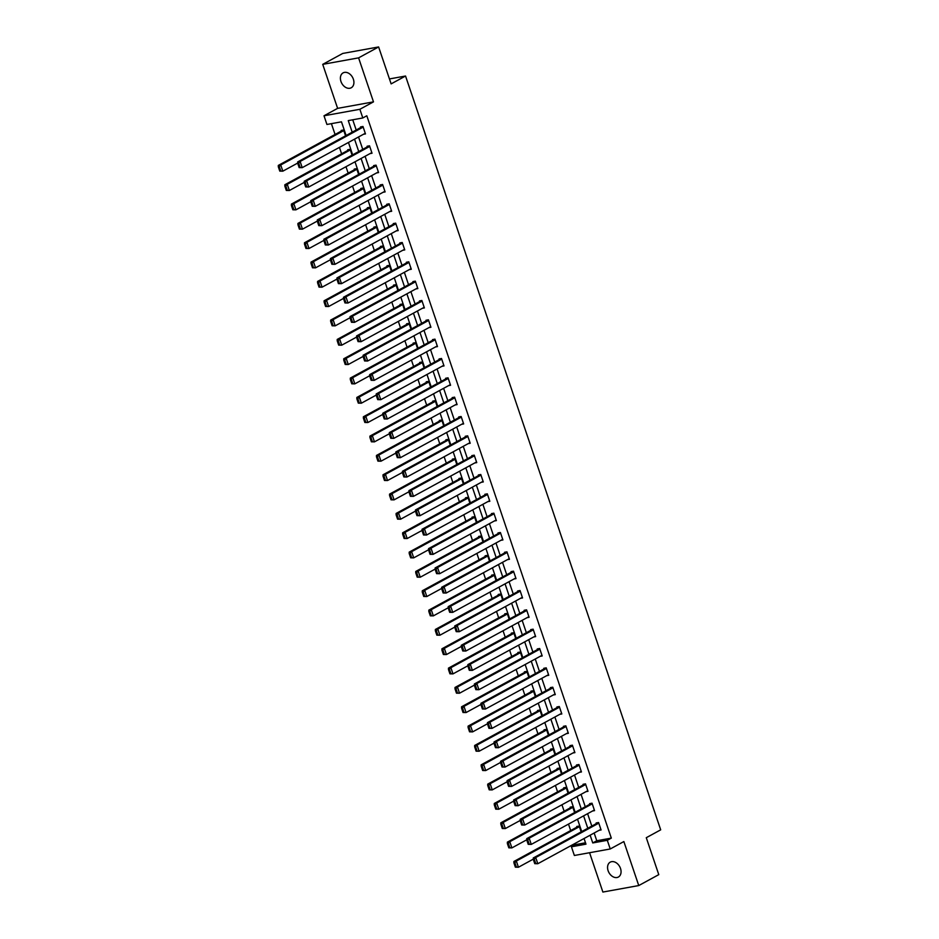 <?xml version="1.0" encoding="UTF-8"?>
<svg xmlns="http://www.w3.org/2000/svg" width="939" height="939" viewBox="0 0 939 939"><rect width="100%" height="100%" fill="white"/><g stroke="black" fill="none" stroke-linecap="round" stroke-linejoin="round"><path stroke-width="1.41" d="M340.951 81.447A8.486 6.15 -118.6 0 0 351.221 87.773A8.486 6.15 -118.6 0 0 353.369 79.205A8.486 6.15 -118.6 0 0 343.099 72.878A8.486 6.15 -118.6 0 0 340.951 81.447M608.108 870.711A8.486 6.15 -118.6 0 0 618.378 877.038A8.486 6.15 -118.6 0 0 620.515 868.469A8.486 6.15 -118.6 0 0 610.256 862.143A8.486 6.15 -118.6 0 0 608.108 870.711M346.115 135.521L341.479 121.824L326.936 124.464L324.002 115.779L359.872 109.288L362.806 117.962L348.263 120.603L352.195 132.199M337.617 108.361L373.487 101.87L358.592 57.866L378.617 46.95L342.747 53.441L322.723 64.357L337.617 108.361L324.002 115.779M589.563 852.718L602.885 892.05L638.755 885.559L623.86 841.555L610.244 848.973L574.363 855.476L571.428 846.802L585.971 844.161L584.058 838.515M575.044 843.433L575.443 844.619L571.428 846.802M331.408 123.655L335.07 134.477M339.437 147.376L341.608 153.808M345.975 166.708L348.158 173.14M352.524 186.051L354.707 192.483M359.074 205.383L361.245 211.815M365.611 224.714L367.795 231.147M372.161 244.046L374.332 250.49M378.699 263.389L380.882 269.822M385.248 282.721L387.42 289.153M391.786 302.053L393.969 308.497M398.336 321.396L400.519 327.828M404.885 340.728L407.057 347.16M411.423 360.06L413.606 366.492M417.972 379.391L420.144 385.835M424.51 398.735L426.693 405.167M431.06 418.066L433.243 424.498M437.609 437.398L439.781 443.842M444.147 456.741L446.33 463.173M450.697 476.073L452.868 482.505M457.234 495.405L459.417 501.837M463.784 514.748L465.955 521.18M470.322 534.08L472.505 540.512M476.871 553.411L479.054 559.844M483.421 572.743L485.592 579.187M489.958 592.086L492.142 598.519M496.508 611.418L498.679 617.85M503.046 630.75L505.229 637.182M509.595 650.093L511.767 656.525M516.133 669.425L518.316 675.857M522.683 688.756L524.866 695.189M529.232 708.088L531.404 714.532M535.77 727.432L537.953 733.864M542.319 746.763L544.491 753.195M548.857 766.095L551.04 772.527M555.407 785.438L557.578 791.87M561.945 804.77L564.128 811.202M568.494 824.102L570.677 830.534M358.592 57.866L322.723 64.357M378.617 46.95L391.129 83.888L405.542 76.024L660.692 829.841L646.278 837.705L658.779 874.643L638.755 885.559M405.542 76.024L389.45 78.935M575.443 844.619L585.513 842.788M581.159 831.884L579.187 826.05L576.757 826.484L576.969 827.106M574.609 812.54L572.637 806.707L570.219 807.153L570.431 807.775M568.072 793.209L566.1 787.375L563.67 787.821L563.881 788.431M561.522 773.877L559.55 768.043L557.132 768.478L557.332 769.1M554.984 754.545L553.001 748.712L550.583 749.146L550.794 749.768M548.435 735.202L546.463 729.368L544.033 729.814L544.244 730.425M541.897 715.87L539.913 710.037L537.495 710.471L537.707 711.093M535.347 696.538L533.375 690.705L530.946 691.139L531.157 691.761M528.798 677.195L526.826 671.362L524.408 671.808L524.619 672.43M522.26 657.863L520.288 652.03L517.859 652.464L518.07 653.086M515.711 638.532L513.739 632.698L511.321 633.132L511.52 633.755M509.173 619.2L507.189 613.367L504.771 613.801L504.982 614.423M502.623 599.857L500.651 594.023L498.222 594.469L498.433 595.08M496.085 580.525L494.102 574.691L491.684 575.126L491.895 575.748M489.536 561.193L487.564 555.36L485.134 555.794L485.346 556.416M482.986 541.85L481.014 536.016L478.597 536.462L478.808 537.085M476.449 522.518L474.477 516.685L472.047 517.119L472.258 517.741M469.899 503.187L467.927 497.353L465.498 497.787L465.709 498.409M463.361 483.843L461.378 478.01L458.96 478.456L459.171 479.078M456.812 464.512L454.84 458.678L452.41 459.124L452.621 459.734M450.262 445.18L448.29 439.346L445.872 439.781L446.084 440.403M443.724 425.848L441.753 420.015L439.323 420.449L439.534 421.071M437.175 406.505L435.203 400.671L432.785 401.117L432.985 401.739M430.637 387.173L428.665 381.34L426.236 381.774L426.447 382.396M424.088 367.842L422.116 362.008L419.686 362.442L419.897 363.064M417.55 348.498L415.566 342.665L413.148 343.111L413.36 343.733M411 329.166L409.028 323.333L406.599 323.779L406.81 324.389M404.451 309.835L402.479 304.001L400.061 304.436L400.272 305.058M397.913 290.503L395.941 284.67L393.511 285.104L393.723 285.726M391.363 271.16L389.392 265.326L386.974 265.772L387.173 266.383M384.826 251.828L382.842 245.995L380.424 246.429L380.635 247.051M378.276 232.496L376.304 226.663L373.875 227.097L374.086 227.719M371.738 213.153L369.755 207.319L367.337 207.765L367.548 208.388M365.189 193.821L363.217 187.988L360.787 188.434L360.999 189.044M358.639 174.49L356.667 168.656L354.249 169.09L354.461 169.713M352.102 155.158L350.13 149.324L347.7 149.759L347.911 150.381M345.552 135.815L343.58 129.981L341.162 130.427L341.362 131.037M594.152 833.022L596.77 840.757L611.312 838.116L366.809 115.779L362.806 117.962M352.735 119.793L356.198 130.016M358.545 136.965L362.736 149.348M365.095 156.297L369.285 168.691M371.633 175.628L375.835 188.023M378.182 194.96L382.373 207.355M384.72 214.303L388.922 226.698M391.27 233.635L395.46 246.03M397.807 252.967L402.009 265.361M404.357 272.31L408.547 284.693M410.906 291.642L415.097 304.036M417.444 310.973L421.646 323.368M423.994 330.305L428.184 342.7M430.532 349.648L434.734 362.043M437.081 368.98L441.271 381.375M443.619 388.312L447.821 400.707M450.168 407.655L454.359 420.038M456.718 426.987L460.908 439.382M463.256 446.318L467.458 458.713M469.805 465.662L473.995 478.045M476.343 484.994L480.545 497.388M482.892 504.325L487.083 516.72M489.442 523.657L493.632 536.052M495.98 543L500.17 555.395M502.529 562.332L506.72 574.727M509.067 581.664L513.269 594.058M515.617 601.007L519.807 613.39M522.154 620.339L526.356 632.733M528.704 639.67L532.894 652.065M535.253 659.002L539.444 671.397M541.791 678.345L545.993 690.74M548.341 697.677L552.531 710.072M554.879 717.009L559.081 729.403M561.428 736.352L565.618 748.735M567.966 755.684L572.168 768.079M574.515 775.015L578.706 787.41M581.065 794.347L585.255 806.742M587.603 813.69L591.805 826.085M599.07 830.334L601.089 829.97L598.577 822.541L596.148 822.975L596.359 823.597M592.532 811.003L594.551 810.639L592.028 803.197L589.61 803.643L589.821 804.265M585.983 791.671L588.002 791.307L585.49 783.865L583.06 784.3L583.272 784.922M579.445 772.328L581.452 771.964L578.94 764.534L576.511 764.968L576.722 765.59M572.896 752.996L574.914 752.632L572.391 745.19L569.973 745.636L570.184 746.259M566.346 733.664L568.365 733.3L565.853 725.859L563.423 726.305L563.635 726.915M559.808 714.333L561.827 713.957L559.304 706.527L556.886 706.961L557.097 707.583M553.259 694.989L555.278 694.625L552.766 687.195L550.336 687.63L550.547 688.252M546.721 675.657L548.74 675.294L546.216 667.852L543.798 668.298L543.998 668.908M540.171 656.326L542.19 655.962L539.679 648.52L537.249 648.955L537.46 649.577M533.634 636.982L535.641 636.619L533.129 629.189L530.699 629.623L530.911 630.245M527.084 617.651L529.103 617.287L526.579 609.845L524.162 610.291L524.373 610.913M520.535 598.319L522.553 597.955L520.042 590.514L517.612 590.96L517.823 591.57M513.997 578.987L516.016 578.612L513.492 571.182L511.074 571.616L511.286 572.238M507.447 559.644L509.466 559.28L506.954 551.85L504.525 552.285L504.736 552.907M500.91 540.312L502.928 539.948L500.405 532.507L497.987 532.953L498.186 533.563M494.36 520.981L496.379 520.617L493.855 513.175L491.437 513.61L491.649 514.232M487.822 501.637L489.829 501.273L487.318 493.844L484.888 494.278L485.099 494.9M481.273 482.306L483.292 481.942L480.768 474.5L478.35 474.946L478.561 475.568M474.723 462.974L476.742 462.61L474.23 455.169L471.801 455.615L472.012 456.225M468.185 443.642L470.204 443.267L467.681 435.837L465.263 436.271L465.474 436.893M461.636 424.299L463.655 423.935L461.143 416.505L458.713 416.939L458.925 417.562M455.098 404.967L457.105 404.603L454.593 397.162L452.175 397.608L452.375 398.218M448.549 385.636L450.567 385.272L448.044 377.83L445.626 378.264L445.837 378.887M442.011 366.292L444.018 365.928L441.506 358.498L439.076 358.933L439.288 359.555M435.461 346.961L437.48 346.597L434.957 339.155L432.539 339.601L432.75 340.223M428.912 327.629L430.931 327.265L428.419 319.823L425.989 320.258L426.2 320.88M422.374 308.285L424.393 307.922L421.869 300.492L419.451 300.926L419.663 301.548M415.824 288.954L417.843 288.59L415.331 281.16L412.902 281.594L413.113 282.216M409.287 269.622L411.294 269.258L408.782 261.817L406.352 262.263L406.564 262.873M402.737 250.29L404.756 249.927L402.232 242.485L399.814 242.919L400.026 243.541M396.188 230.947L398.206 230.583L395.695 223.153L393.265 223.588L393.476 224.21M389.65 211.615L391.669 211.252L389.145 203.81L386.727 204.256L386.938 204.878M383.1 192.284L385.119 191.92L382.607 184.478L380.178 184.913L380.389 185.535M376.562 172.94L378.581 172.576L376.058 165.147L373.64 165.581L373.839 166.203M370.013 153.609L372.032 153.245L369.52 145.803L367.09 146.249L367.302 146.871M363.475 134.277L365.482 133.913L362.97 126.472L360.541 126.918L360.752 127.528M373.487 101.87L359.872 109.288M611.312 838.116L607.298 840.299L610.244 848.973M581.711 831.578L577.52 819.184M575.173 812.247L570.971 799.852M568.623 792.903L564.433 780.52M562.085 773.572L557.883 761.177M555.536 754.24L551.346 741.845M548.986 734.908L544.796 722.514M542.449 715.565L538.247 703.17M535.899 696.233L531.709 683.838M529.361 676.902L525.159 664.507M522.812 657.558L518.621 645.163M516.262 638.227L512.072 625.832M509.724 618.895L505.534 606.5M503.175 599.552L498.985 587.168M496.637 580.22L492.435 567.825M490.088 560.888L485.897 548.493M483.55 541.557L479.348 529.162M477 522.213L472.81 509.818M470.451 502.881L466.26 490.487M463.913 483.55L459.711 471.155M457.363 464.206L453.173 451.823M450.826 444.875L446.624 432.48M444.276 425.543L440.086 413.148M437.738 406.211L433.536 393.817M431.189 386.868L426.999 374.473M424.639 367.536L420.449 355.142M418.101 348.205L413.899 335.81M411.552 328.861L407.362 316.478M405.014 309.53L400.812 297.135M398.465 290.198L394.274 277.803M391.927 270.866L387.725 258.471M385.377 251.523L381.187 239.128M378.828 232.191L374.638 219.796M372.29 212.86L368.088 200.465M365.741 193.516L361.55 181.133M359.203 174.185L355.001 161.79M352.653 154.853L348.463 142.458M590.138 835.205L592.755 842.94L607.298 840.299M354.543 139.148L358.733 151.531M361.081 158.48L365.283 170.875M367.63 177.811L371.821 190.206M374.168 197.143L378.37 209.538M380.718 216.486L384.908 228.881M387.267 235.818L391.457 248.213M393.805 255.15L398.007 267.545M400.354 274.493L404.545 286.876M406.892 293.825L411.094 306.22M413.442 313.157L417.632 325.551M419.979 332.488L424.182 344.883M426.529 351.832L430.719 364.226M433.079 371.163L437.269 383.558M439.616 390.495L443.818 402.89M446.166 409.838L450.356 422.233M452.704 429.17L456.906 441.565M459.253 448.502L463.443 460.896M465.803 467.845L469.993 480.228M472.34 487.177L476.531 499.571M478.89 506.508L483.08 518.903M485.428 525.84L489.63 538.235M491.977 545.183L496.168 557.578M498.515 564.515L502.717 576.91M505.065 583.847L509.255 596.242M511.614 603.19L515.804 615.573M518.152 622.522L522.354 634.917M524.701 641.853L528.892 654.248M531.239 661.185L535.441 673.58M537.789 680.529L541.979 692.923M544.327 699.86L548.529 712.255M550.876 719.192L555.066 731.587M557.426 738.535L561.616 750.918M563.963 757.867L568.165 770.262M570.513 777.199L574.703 789.593M577.051 796.53L581.253 808.925M583.6 815.874L587.791 828.268M596.77 840.757L592.755 842.94M600.878 829.348L537.812 863.727L534.761 863.669L535.735 863.493L534.268 859.162L533.293 859.338L534.761 863.669M598.166 822.611L533.293 857.964L535.723 857.53L537.812 863.727L535.735 863.493M598.789 823.151L535.723 857.53L534.268 859.162M533.293 857.964L533.293 859.338M578.776 826.12L513.903 861.474L516.333 861.04L579.398 826.672M533.293 859.138L518.434 867.237L515.37 867.178L516.344 867.002L514.877 862.671L513.903 862.847L515.37 867.178M514.877 862.671L516.333 861.04L518.434 867.237L516.344 867.002M513.903 862.847L513.903 861.474M594.34 810.017L531.274 844.396L528.223 844.337L529.185 844.161L527.718 839.818L526.756 839.994L528.223 844.337M591.617 803.279L526.756 838.633L529.173 838.198L531.274 844.396L529.185 844.161M592.239 803.819L529.173 838.198L527.718 839.818M526.756 838.633L526.756 839.994M587.791 790.685L524.725 825.052L521.673 825.005L522.647 824.829L521.18 820.486L520.206 820.663L521.673 825.005M585.079 783.936L520.206 819.301L522.636 818.855L524.725 825.052L522.647 824.829M585.69 784.488L522.636 818.855L521.18 820.486M520.206 819.301L520.206 820.663M572.238 806.789L507.365 842.142L509.783 841.708L572.849 807.329M526.756 839.795L511.884 847.905L508.832 847.847L509.807 847.671L508.328 843.328L507.365 843.504L508.832 847.847M508.328 843.328L509.783 841.708L511.884 847.905L509.807 847.671M507.365 843.504L507.365 842.142M565.689 787.445L500.816 822.81L503.245 822.364L566.299 787.997M520.206 820.463L505.335 828.562L502.283 828.515L503.257 828.339L501.79 823.996L500.816 824.172L502.283 828.515M501.79 823.996L503.245 822.364L505.335 828.562L503.257 828.339M500.816 824.172L500.816 822.81M581.253 771.353L518.187 805.721L515.135 805.662L516.098 805.486L514.631 801.155L513.668 801.331L515.135 805.662M578.53 764.604L513.668 799.958L516.086 799.523L518.187 805.721L516.098 805.486M579.152 765.156L516.086 799.523L514.631 801.155M513.668 799.958L513.668 801.331M574.703 752.01L511.638 786.389L508.586 786.33L509.56 786.154L508.093 781.823L507.119 781.987L508.586 786.33M571.992 745.273L507.119 780.626L509.537 780.192L511.638 786.389L509.56 786.154M572.602 745.812L509.537 780.192L508.093 781.823M507.119 780.626L507.119 781.987M568.154 732.678L505.1 767.046L502.048 766.999L503.011 766.823L501.543 762.48L500.569 762.656L502.048 766.999M565.442 725.929L500.569 761.294L502.999 760.848L505.1 767.046L503.011 766.823M566.064 726.481L502.999 760.848L501.543 762.48M500.569 761.294L500.569 762.656M559.139 768.114L494.278 803.479L496.696 803.033L559.761 768.665M513.668 801.131L498.797 809.23L495.745 809.172L496.708 808.995L495.24 804.664L494.278 804.84L495.745 809.172M495.24 804.664L496.696 803.033L498.797 809.23L496.708 808.995M494.278 804.84L494.278 803.479M552.602 748.782L487.728 784.135L490.158 783.701L553.212 749.322M507.119 781.788L492.247 789.899L489.196 789.84L490.17 789.664L488.703 785.333L487.728 785.509L489.196 789.84M488.703 785.333L490.158 783.701L492.247 789.899L490.17 789.664M487.728 785.509L487.728 784.135M546.052 729.45L481.179 764.804L483.608 764.369L546.674 729.99M500.569 762.456L485.709 770.567L482.658 770.508L483.62 770.332L482.153 765.989L481.191 766.165L482.658 770.508M482.153 765.989L483.608 764.369L485.709 770.567L483.62 770.332M481.191 766.165L481.179 764.804M561.616 713.347L498.55 747.714L495.499 747.655L496.473 747.491L494.994 743.148L494.031 743.324L495.499 747.655M558.905 706.598L494.031 741.963L496.449 741.517L498.55 747.714L496.473 747.491M559.515 707.149L496.449 741.517L494.994 743.148M494.031 741.963L494.031 743.324M539.514 710.107L474.641 745.472L477.059 745.026L540.125 710.659M494.031 743.125L479.16 751.223L476.108 751.177L477.082 751L475.615 746.658L474.641 746.834L476.108 751.177M475.615 746.658L477.059 745.026L479.16 751.223L477.082 751M474.641 746.834L474.641 745.472M555.066 694.003L492.001 728.382L488.949 728.324L489.923 728.148L488.456 723.816L487.482 723.992L488.949 728.324M552.355 687.266L487.482 722.619L489.912 722.185L492.001 728.382L489.923 728.148M552.977 687.806L489.912 722.185L488.456 723.816M487.482 722.619L487.482 723.992M532.965 690.775L468.092 726.129L470.521 725.694L533.587 691.315M487.482 723.781L472.622 731.892L469.559 731.833L470.533 731.657L469.066 727.326L468.092 727.502L469.559 731.833M469.066 727.326L470.521 725.694L472.622 731.892L470.533 731.657M468.092 727.502L468.092 726.129M548.529 674.672L485.463 709.051L482.411 708.992L483.374 708.816L481.907 704.473L480.944 704.649L482.411 708.992M545.805 667.934L480.944 703.288L483.362 702.853L485.463 709.051L483.374 708.816M546.428 668.474L483.362 702.853L481.907 704.473M480.944 703.288L480.944 704.649M526.415 671.444L461.554 706.797L463.972 706.363L527.037 671.984M480.944 704.45L466.073 712.56L463.021 712.501L463.983 712.325L462.516 707.983L461.554 708.159L463.021 712.501M462.516 707.983L463.972 706.363L466.073 712.56L463.983 712.325M461.554 708.159L461.554 706.797M541.979 655.34L478.913 689.707L475.862 689.66L476.836 689.484L475.369 685.141L474.395 685.317L475.862 689.66M539.268 648.591L474.395 683.956L476.824 683.51L478.913 689.707L476.836 689.484M539.878 649.142L476.824 683.51L475.369 685.141M474.395 683.956L474.395 685.317M519.877 652.1L455.004 687.465L457.434 687.019L520.488 652.652M474.395 685.118L459.523 693.217L456.471 693.17L457.446 692.994L455.978 688.651L455.004 688.827L456.471 693.17M455.978 688.651L457.434 687.019L459.523 693.217L457.446 692.994M455.004 688.827L455.004 687.465M535.441 636.008L472.376 670.376L469.324 670.317L470.286 670.141L468.819 665.81L467.857 665.986L469.324 670.317M532.718 629.259L467.857 664.612L470.275 664.178L472.376 670.376L470.286 670.141M533.34 629.811L470.275 664.178L468.819 665.81M467.857 664.612L467.857 665.986M513.328 632.769L448.466 668.122L450.884 667.688L513.95 633.32M467.857 665.786L452.985 673.885L449.934 673.826L450.896 673.65L449.429 669.319L448.466 669.495L449.934 673.826M449.429 669.319L450.884 667.688L452.985 673.885L450.896 673.65M448.466 669.495L448.466 668.122M528.892 616.665L465.826 651.044L462.774 650.985L463.749 650.809L462.281 646.478L461.307 646.642L462.774 650.985M526.18 609.927L461.307 645.281L463.725 644.847L465.826 651.044L463.749 650.809M526.791 610.467L463.725 644.847L462.281 646.478M461.307 645.281L461.307 646.642M506.79 613.437L441.917 648.79L444.347 648.356L507.4 613.977M461.307 646.443L446.436 654.553L443.384 654.495L444.358 654.319L442.891 649.988L441.917 650.164L443.384 654.495M442.891 649.988L444.347 648.356L446.436 654.553L444.358 654.319M441.917 650.164L441.917 648.79M522.342 597.333L459.288 631.701L456.225 631.654L457.199 631.478L455.732 627.135L454.758 627.311L456.225 631.654M519.631 590.584L454.758 625.949L457.187 625.503L459.288 631.701L457.199 631.478M520.253 591.136L457.187 625.503L455.732 627.135M454.758 625.949L454.758 627.311M500.241 594.105L435.367 629.459L437.797 629.024L500.863 594.645M454.758 627.111L439.898 635.222L436.846 635.163L437.809 634.987L436.342 630.644L435.367 630.82L436.846 635.163M436.342 630.644L437.797 629.024L439.898 635.222L437.809 634.987M435.367 630.82L435.367 629.459M515.804 578.001L452.739 612.369L449.687 612.31L450.661 612.146L449.182 607.803L448.22 607.979L449.687 612.31M513.093 571.252L448.22 606.617L450.638 606.171L452.739 612.369L450.661 612.146M513.703 571.804L450.638 606.171L449.182 607.803M448.22 606.617L448.22 607.979M493.703 574.762L428.83 610.127L431.247 609.681L494.313 575.314M448.22 607.779L433.349 615.878L430.297 615.831L431.271 615.655L429.792 611.312L428.83 611.489L430.297 615.831M429.792 611.312L431.247 609.681L433.349 615.878L431.271 615.655M428.83 611.489L428.83 610.127M509.255 558.658L446.189 593.037L443.138 592.979L444.112 592.802L442.645 588.471L441.67 588.647L443.138 592.979M506.544 551.921L441.67 587.274L444.1 586.84L446.189 593.037L444.112 592.802M507.154 552.461L444.1 586.84L442.645 588.471M441.67 587.274L441.67 588.647M487.153 555.43L422.28 590.784L424.71 590.349L487.775 555.97M441.67 588.436L426.799 596.547L423.747 596.488L424.721 596.312L423.254 591.981L422.28 592.157L423.747 596.488M423.254 591.981L424.71 590.349L426.799 596.547L424.721 596.312M422.28 592.157L422.28 590.784M502.717 539.326L439.652 573.706L436.6 573.647L437.562 573.471L436.095 569.128L435.133 569.304L436.6 573.647M499.994 532.589L435.133 567.942L437.551 567.508L439.652 573.706L437.562 573.471M500.616 533.129L437.551 567.508L436.095 569.128M435.133 567.942L435.133 569.304M480.604 536.099L415.742 571.452L418.16 571.018L481.226 536.639M435.133 569.104L420.261 577.215L417.209 577.156L418.172 576.98L416.705 572.637L415.742 572.813L417.209 577.156M416.705 572.637L418.16 571.018L420.261 577.215L418.172 576.98M415.742 572.813L415.742 571.452M496.168 519.995L433.102 554.362L430.05 554.315L431.024 554.139L429.557 549.796L428.583 549.972L430.05 554.315M493.456 513.246L428.583 548.611L431.013 548.165L433.102 554.362L431.024 554.139M494.067 513.797L431.013 548.165L429.557 549.796M428.583 548.611L428.583 549.972M474.066 516.755L409.193 552.12L411.622 551.674L474.676 517.307M428.583 549.773L413.712 557.872L410.66 557.825L411.634 557.649L410.167 553.306L409.193 553.482L410.66 557.825M410.167 553.306L411.622 551.674L413.712 557.872L411.634 557.649M409.193 553.482L409.193 552.12M489.618 500.651L426.564 535.03L423.512 534.972L424.475 534.796L423.008 530.465L422.045 530.641L423.512 534.972M486.907 493.914L422.034 529.267L424.463 528.833L426.564 535.03L424.475 534.796M487.529 494.466L424.463 528.833L423.008 530.465M422.034 529.267L422.045 530.641M467.516 497.424L402.655 532.777L405.073 532.343L468.138 497.975M422.045 530.441L407.174 538.54L404.122 538.481L405.085 538.305L403.617 533.974L402.655 534.15L404.122 538.481M403.617 533.974L405.073 532.343L407.174 538.54L405.085 538.305M402.655 534.15L402.655 532.777M483.08 481.32L420.015 515.699L416.963 515.64L417.937 515.464L416.47 511.121L415.496 511.297L416.963 515.64M480.369 474.582L415.496 509.936L417.914 509.501L420.015 515.699L417.937 515.464M480.979 475.122L417.914 509.501L416.47 511.121M415.496 509.936L415.496 511.297M460.979 478.092L396.105 513.445L398.523 513.011L461.589 478.632M415.496 511.098L400.624 519.208L397.573 519.15L398.547 518.974L397.08 514.642L396.105 514.818L397.573 519.15M397.08 514.642L398.523 513.011L400.624 519.208L398.547 518.974M396.105 514.818L396.105 513.445M476.531 461.988L413.477 496.355L410.413 496.308L411.388 496.132L409.92 491.79L408.946 491.966L410.413 496.308M473.819 455.239L408.946 490.604L411.376 490.158L413.477 496.355L411.388 496.132M474.441 455.791L411.376 490.158L409.92 491.79M408.946 490.604L408.946 491.966M454.429 458.748L389.556 494.114L391.986 493.668L455.051 459.3M408.946 491.766L394.087 499.865L391.035 499.818L391.997 499.642L390.53 495.299L389.556 495.475L391.035 499.818M390.53 495.299L391.986 493.668L394.087 499.865L391.997 499.642M389.556 495.475L389.556 494.114M469.993 442.656L406.927 477.024L403.876 476.965L404.838 476.789L403.371 472.458L402.408 472.634L403.876 476.965M467.27 435.907L402.408 471.272L404.826 470.826L406.927 477.024L404.838 476.789M467.892 436.459L404.826 470.826L403.371 472.458M402.408 471.272L402.408 472.634M447.891 439.417L383.018 474.782L385.436 474.336L448.502 439.968M402.408 472.434L387.537 480.533L384.485 480.486L385.459 480.31L383.981 475.967L383.018 476.143L384.485 480.486M383.981 475.967L385.436 474.336L387.537 480.533L385.459 480.31M383.018 476.143L383.018 474.782M463.443 423.313L400.378 457.692L397.326 457.633L398.3 457.457L396.833 453.126L395.859 453.302L397.326 457.633M460.732 416.576L395.859 451.929L398.289 451.495L400.378 457.692L398.3 457.457M461.342 417.116L398.289 451.495L396.833 453.126M395.859 451.929L395.859 453.302M441.342 420.085L376.469 455.438L378.898 455.004L441.964 420.625M395.859 453.091L380.988 461.202L377.936 461.143L378.91 460.967L377.443 456.636L376.469 456.812L377.936 461.143M377.443 456.636L378.898 455.004L380.988 461.202L378.91 460.967M376.469 456.812L376.469 455.438M456.906 403.981L393.84 438.36L390.788 438.302L391.751 438.126L390.284 433.783L389.321 433.959L390.788 438.302M454.183 397.244L389.321 432.597L391.739 432.163L393.84 438.36L391.751 438.126M454.805 397.784L391.739 432.163L390.284 433.783M389.321 432.597L389.321 433.959M434.792 400.753L369.931 436.107L372.349 435.673L435.414 401.293M389.321 433.759L374.45 441.87L371.398 441.811L372.36 441.635L370.893 437.292L369.931 437.468L371.398 441.811M370.893 437.292L372.349 435.673L374.45 441.87L372.36 441.635M369.931 437.468L369.931 436.107M450.356 384.65L387.291 419.017L384.239 418.97L385.213 418.794L383.746 414.451L382.772 414.627L384.239 418.97M447.645 377.901L382.772 413.266L385.201 412.82L387.291 419.017L385.213 418.794M448.255 378.452L385.201 412.82L383.746 414.451M382.772 413.266L382.772 414.627M428.254 381.41L363.381 416.775L365.811 416.329L428.865 381.962M382.772 414.428L367.9 422.527L364.848 422.48L365.823 422.304L364.355 417.961L363.381 418.137L364.848 422.48M364.355 417.961L365.811 416.329L367.9 422.527L365.823 422.304M363.381 418.137L363.381 416.775M443.807 365.306L380.753 399.685L377.701 399.627L378.663 399.451L377.196 395.119L376.222 395.296L377.701 399.627M441.095 358.569L376.222 393.922L378.652 393.488L380.753 399.685L378.663 399.451M441.717 359.109L378.652 393.488L377.196 395.119M376.222 393.922L376.222 395.296M421.705 362.078L356.843 397.432L359.261 396.997L422.327 362.63M376.222 395.096L361.362 403.195L358.311 403.136L359.273 402.96L357.806 398.629L356.843 398.805L358.311 403.136M357.806 398.629L359.261 396.997L361.362 403.195L359.273 402.96M356.843 398.805L356.843 397.432M437.269 345.975L374.203 380.354L371.151 380.295L372.126 380.119L370.647 375.776L369.684 375.952L371.151 380.295M434.557 339.237L369.684 374.591L372.102 374.156L374.203 380.354L372.126 380.119M435.168 339.777L372.102 374.156L370.647 375.776M369.684 374.591L369.684 375.952M415.167 342.747L350.294 378.1L352.712 377.666L415.777 343.287M369.684 375.753L354.813 383.863L351.761 383.805L352.735 383.628L351.268 379.297L350.294 379.462L351.761 383.805M351.268 379.297L352.712 377.666L354.813 383.863L352.735 383.628M350.294 379.462L350.294 378.1M430.719 326.643L367.654 361.01L364.602 360.963L365.576 360.787L364.109 356.444L363.135 356.62L364.602 360.963M428.008 319.894L363.135 355.259L365.564 354.813L367.654 361.01L365.576 360.787M428.63 320.445L365.564 354.813L364.109 356.444M363.135 355.259L363.135 356.62M408.618 323.403L343.744 358.768L346.174 358.322L409.24 323.955M363.135 356.421L348.275 364.52L345.212 364.473L346.186 364.297L344.719 359.954L343.744 360.13L345.212 364.473M344.719 359.954L346.174 358.322L348.275 364.52L346.186 364.297M343.744 360.13L343.744 358.768M424.182 307.311L361.116 341.679L358.064 341.62L359.027 341.444L357.559 337.113L356.597 337.289L358.064 341.62M421.458 300.562L356.597 335.916L359.015 335.481L361.116 341.679L359.027 341.444M422.081 301.114L359.015 335.481L357.559 337.113M356.597 335.916L356.597 337.289M402.08 304.072L337.207 339.437L339.625 338.991L402.69 304.623M356.597 337.089L341.726 345.188L338.674 345.129L339.648 344.965L338.169 340.622L337.207 340.798L338.674 345.129M338.169 340.622L339.625 338.991L341.726 345.188L339.648 344.965M337.207 340.798L337.207 339.437M417.632 287.968L354.566 322.347L351.515 322.288L352.489 322.112L351.022 317.781L350.047 317.957L351.515 322.288M414.921 281.231L350.047 316.584L352.477 316.15L354.566 322.347L352.489 322.112M415.531 281.77L352.477 316.15L351.022 317.781M350.047 316.584L350.047 317.957M395.53 284.74L330.657 320.093L333.087 319.659L396.141 285.28M350.047 317.746L335.176 325.856L332.124 325.798L333.099 325.622L331.631 321.291L330.657 321.467L332.124 325.798M331.631 321.291L333.087 319.659L335.176 325.856L333.099 325.622M330.657 321.467L330.657 320.093M411.094 268.636L348.029 303.015L344.977 302.957L345.939 302.781L344.472 298.438L343.51 298.614L344.977 302.957M408.371 261.899L343.51 297.252L345.928 296.818L348.029 303.015L345.939 302.781M408.993 262.439L345.928 296.818L344.472 298.438M343.51 297.252L343.51 298.614M388.981 265.408L324.119 300.762L326.537 300.327L389.603 265.948M343.51 298.414L328.638 306.525L325.587 306.466L326.549 306.29L325.082 301.947L324.119 302.123L325.587 306.466M325.082 301.947L326.537 300.327L328.638 306.525L326.549 306.29M324.119 302.123L324.119 300.762M404.545 249.305L341.479 283.672L338.427 283.625L339.402 283.449L337.934 279.106L336.96 279.282L338.427 283.625M401.833 242.555L336.96 277.921L339.378 277.475L341.479 283.672L339.402 283.449M402.444 243.107L339.378 277.475L337.934 279.106M336.96 277.921L336.96 279.282M382.443 246.065L317.57 281.43L319.999 280.984L383.053 246.617M336.96 279.083L322.089 287.181L319.037 287.134L320.011 286.958L318.544 282.616L317.57 282.792L319.037 287.134M318.544 282.616L319.999 280.984L322.089 287.181L320.011 286.958M317.57 282.792L317.57 281.43M397.995 229.961L334.941 264.34L331.89 264.282L332.852 264.105L331.385 259.774L330.411 259.95L331.89 264.282M395.284 223.224L330.411 258.577L332.84 258.143L334.941 264.34L332.852 264.105M395.906 223.764L332.84 258.143L331.385 259.774M330.411 258.577L330.411 259.95M375.893 226.733L311.02 262.087L313.45 261.652L376.516 227.285M330.411 259.751L315.551 267.85L312.499 267.791L313.462 267.615L311.994 263.284L311.032 263.46L312.499 267.791M311.994 263.284L313.45 261.652L315.551 267.85L313.462 267.615M311.032 263.46L311.02 262.087M391.457 210.629L328.392 245.009L325.34 244.95L326.314 244.774L324.835 240.431L323.873 240.607L325.34 244.95M388.746 203.892L323.873 239.245L326.291 238.811L328.392 245.009L326.314 244.774M389.356 204.432L326.291 238.811L324.835 240.431M323.873 239.245L323.873 240.607M369.356 207.402L304.482 242.755L306.9 242.321L369.966 207.942M323.873 240.407L309.001 248.518L305.95 248.459L306.924 248.283L305.457 243.952L304.482 244.117L305.95 248.459M305.457 243.952L306.9 242.321L309.001 248.518L306.924 248.283M304.482 244.117L304.482 242.755M384.908 191.298L321.842 225.665L318.791 225.618L319.765 225.442L318.298 221.099L317.323 221.275L318.791 225.618M382.196 184.549L317.323 219.914L319.753 219.468L321.842 225.665L319.765 225.442M382.819 185.1L319.753 219.468L318.298 221.099M317.323 219.914L317.323 221.275M362.806 188.058L297.933 223.423L300.363 222.977L363.428 188.61M317.323 221.076L302.464 229.175L299.4 229.128L300.374 228.952L298.907 224.609L297.933 224.785L299.4 229.128M298.907 224.609L300.363 222.977L302.464 229.175L300.374 228.952M297.933 224.785L297.933 223.423M378.37 171.966L315.304 206.334L312.253 206.275L313.215 206.099L311.748 201.768L310.786 201.944L312.253 206.275M375.647 165.217L310.786 200.57L313.203 200.136L315.304 206.334L313.215 206.099M376.269 165.769L313.203 200.136L311.748 201.768M310.786 200.57L310.786 201.944M356.257 168.727L291.395 204.092L293.813 203.646L356.879 169.278M310.786 201.744L295.914 209.843L292.862 209.784L293.825 209.62L292.358 205.277L291.395 205.453L292.862 209.784M292.358 205.277L293.813 203.646L295.914 209.843L293.825 209.62M291.395 205.453L291.395 204.092M371.821 152.623L308.755 187.002L305.703 186.943L306.677 186.767L305.21 182.436L304.236 182.612L305.703 186.943M369.109 145.885L304.236 181.239L306.666 180.804L308.755 187.002L306.677 186.767M369.72 146.425L306.666 180.804L305.21 182.436M304.236 181.239L304.236 182.612M349.719 149.395L284.846 184.748L287.275 184.314L350.329 149.935M304.236 182.401L289.365 190.511L286.313 190.453L287.287 190.277L285.82 185.945L284.846 186.122L286.313 190.453M285.82 185.945L287.275 184.314L289.365 190.511L287.287 190.277M284.846 186.122L284.846 184.748M365.283 133.291L302.217 167.658L299.165 167.612L300.128 167.435L298.661 163.093L297.698 163.269L299.165 167.612M362.56 126.542L297.698 161.907L300.116 161.461L302.217 167.658L300.128 167.435M363.182 127.094L300.116 161.461L298.661 163.093M297.698 161.907L297.698 163.269M343.169 130.063L278.308 165.417L280.726 164.982L343.791 130.603M297.698 163.069L282.827 171.18L279.775 171.121L280.738 170.945L279.27 166.602L278.308 166.778L279.775 171.121M279.27 166.602L280.726 164.982L282.827 171.18L280.738 170.945M278.308 166.778L278.308 165.417"/></g></svg>
